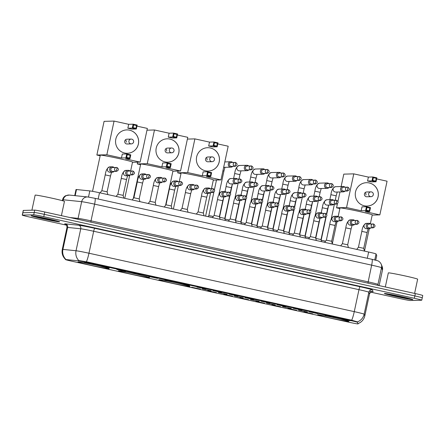 <?xml version="1.0" encoding="UTF-8"?>
<svg xmlns="http://www.w3.org/2000/svg" width="445" height="445" viewBox="0 0 445 445"><rect width="100%" height="100%" fill="white"/><g stroke="black" fill="none" stroke-linecap="round" stroke-linejoin="round"><path stroke-width="0.67" d="M189.72 286.463A15.892 0.584 -167.9 0 0 189.915 286.419A15.892 0.584 -167.9 0 0 175.664 282.77A15.892 0.584 -167.9 0 0 159.032 279.71A15.892 0.584 -167.9 0 0 158.843 279.755A15.892 0.584 -167.9 0 0 173.094 283.404A15.892 0.584 -167.9 0 0 189.72 286.463M149.309 277.569A15.892 0.584 -167.9 0 0 149.498 277.519A15.892 0.584 -167.9 0 0 135.252 273.87A15.892 0.584 -167.9 0 0 118.62 270.81A15.892 0.584 -167.9 0 0 118.426 270.86A15.892 0.584 -167.9 0 0 132.677 274.504A15.892 0.584 -167.9 0 0 149.309 277.569M108.891 268.669A15.892 0.584 -167.9 0 0 109.086 268.619A15.892 0.584 -167.9 0 0 94.835 264.97A15.892 0.584 -167.9 0 0 78.203 261.91A15.892 0.584 -167.9 0 0 78.014 261.96A15.892 0.584 -167.9 0 0 92.26 265.609A15.892 0.584 -167.9 0 0 108.891 268.669M348.602 321.446A15.892 0.584 -167.9 0 0 348.791 321.401A15.892 0.584 -167.9 0 0 334.545 317.752A15.892 0.584 -167.9 0 0 317.914 314.693A15.892 0.584 -167.9 0 0 317.719 314.737A15.892 0.584 -167.9 0 0 331.97 318.386A15.892 0.584 -167.9 0 0 348.602 321.446M325.256 315.338L334 317.235L325.256 315.338M309.219 311.806L317.958 313.703L309.219 311.806M293.183 308.274L301.921 310.171L293.183 308.274M277.14 304.747L285.885 306.638L277.14 304.747M261.104 301.215L269.842 303.106L261.104 301.215M245.067 297.683L253.806 299.58L245.067 297.683M229.03 294.151L237.769 296.047L229.03 294.151M212.988 290.618L221.727 292.515L212.988 290.618M196.951 287.086L205.69 288.983L196.951 287.086M180.915 283.554L189.653 285.451L180.915 283.554M164.873 280.027L173.611 281.919L164.873 280.027M148.836 276.495L157.575 278.386L148.836 276.495M132.799 272.963L141.538 274.86L132.799 272.963M116.757 269.431L125.496 271.328L116.757 269.431M100.72 265.899L109.459 267.795L100.72 265.899M84.684 262.366L93.422 264.263L84.684 262.366M341.298 318.87L350.037 320.767L341.298 318.87M298.584 310.109L307.323 312.006L298.584 310.109M282.542 306.583L291.28 308.474L282.542 306.583M266.505 303.051L275.244 304.942L266.505 303.051M250.468 299.518L259.207 301.415L250.468 299.518M234.426 295.986L243.165 297.883L234.426 295.986M218.389 292.454L227.128 294.351L218.389 292.454M202.353 288.922L211.091 290.819L202.353 288.922M303.98 311.945L312.718 313.842L303.98 311.945M287.943 308.413L296.682 310.31L287.943 308.413M271.906 304.886L280.645 306.777L271.906 304.886M255.864 301.354L264.608 303.245L255.864 301.354M239.827 297.822L248.566 299.719L239.827 297.822M223.791 294.29L232.529 296.186L223.791 294.29M207.748 290.757L216.493 292.654L207.748 290.757M191.712 287.225L200.45 289.122L191.712 287.225M375.752 260.197L376.731 255.641A8.995 0.328 12.1 0 1 376.731 255.647A8.995 0.328 12.1 0 1 376.726 255.658L376.053 253.934A8.995 0.328 12.1 0 0 368.644 252.02L99.508 192.757A8.995 0.328 12.1 0 0 89.812 190.905L76.501 189.537A8.995 0.328 12.1 0 0 76.017 189.537L74.716 195.622M358.08 323.882A8.093 0.295 12.1 0 1 358.08 323.888A8.093 0.295 12.1 0 1 357.986 323.916A8.093 0.295 12.1 0 1 348.919 322.224L72.157 261.287A8.093 0.295 12.1 0 1 65.487 259.557A8.093 0.295 12.1 0 1 65.921 259.552L78.259 260.826A8.093 0.295 12.1 0 1 86.986 262.494L350.782 320.578A8.093 0.295 12.1 0 1 357.452 322.297L358.08 323.882M412.637 299.641A14.54 0.534 -167.9 0 0 412.81 299.596A14.54 0.534 -167.9 0 0 399.771 296.259A14.54 0.534 -167.9 0 0 384.552 293.455A14.54 0.534 -167.9 0 0 384.374 293.5A14.54 0.534 -167.9 0 0 397.418 296.837A14.54 0.534 -167.9 0 0 412.637 299.641M59.441 221.871A14.54 0.534 -167.9 0 0 59.619 221.827A14.54 0.534 -167.9 0 0 46.58 218.489A14.54 0.534 -167.9 0 0 31.361 215.686A14.54 0.534 -167.9 0 0 31.183 215.73A14.54 0.534 -167.9 0 0 44.222 219.068A14.54 0.534 -167.9 0 0 59.441 221.871M66.856 224.642A14.991 0.551 12.1 0 1 64.87 223.835A14.991 0.551 12.1 0 1 65.487 223.874A2.998 2.837 95.9 0 1 67.634 227.434L62.923 249.4A11.993 0.439 12.1 0 0 62.428 249.372A11.993 0.439 12.1 0 0 62.283 249.406C61.577 253.316 62.656 256.648 65.515 259.402L65.676 259.19A10.491 9.94 -84.1 0 1 62.923 249.4L76.039 250.752A11.993 0.439 12.1 0 1 88.967 253.227L354.264 311.639A10.491 1.569 102.4 0 1 351.711 320.211L357.418 321.868A10.491 10.485 158.4 0 0 364.144 314.192L364.811 315.872A11.993 0.439 12.1 0 1 364.811 315.883A11.993 0.439 12.1 0 1 364.805 315.894L369.522 293.911A11.993 0.439 -167.9 0 0 369.522 293.911A11.993 0.439 -167.9 0 0 369.522 293.9L368.855 292.22A11.993 0.439 -167.9 0 0 358.976 289.667L93.678 231.255A11.993 0.439 -167.9 0 0 80.751 228.786L67.634 227.434A11.993 0.439 -167.9 0 0 67.139 227.401A11.993 0.439 -167.9 0 0 66.989 227.44C66.589 223.473 65.365 224.586 65.465 224.202M422.138 297.877A8.995 0.328 -167.9 0 0 422.249 297.85L422.75 295.508A8.995 0.328 -167.9 0 0 415.341 293.583L44.778 211.992A8.995 0.328 -167.9 0 0 34.71 210.118L23.363 210.418L22.862 212.76A8.995 0.328 -167.9 0 0 22.751 212.788A8.995 0.328 -167.9 0 1 22.862 212.76L34.204 212.46L22.862 212.76L22.361 215.107A8.995 0.328 -167.9 0 0 22.25 215.13A8.995 0.328 -167.9 0 0 29.659 217.054L66.566 225.181M44.778 211.992L44.272 214.334A8.995 0.328 -167.9 0 0 34.204 212.46A8.995 0.328 -167.9 0 1 44.272 214.334L414.835 295.931L44.272 214.334L43.771 216.682A8.995 0.328 -167.9 0 0 33.703 214.807L22.361 215.107M422.249 297.85A8.995 0.328 -167.9 0 0 414.835 295.931A8.995 0.328 -167.9 0 1 422.249 297.85L421.743 300.197A8.995 0.328 -167.9 0 0 414.334 298.272L43.771 216.682M65.487 223.874L78.609 225.226A2.998 2.837 95.9 0 1 80.751 228.786L76.039 250.752A10.491 9.94 -84.1 0 0 78.765 260.514L87.331 261.955L351.711 320.211M370.668 292.137L400.222 298.645A8.995 0.328 -167.9 0 0 410.29 300.52L421.637 300.219A8.995 0.328 -167.9 0 0 421.743 300.197M23.363 210.418A8.995 0.328 -167.9 0 0 23.257 210.446L22.25 215.13M384.697 293.489A14.39 0.528 -167.9 0 0 384.524 293.533A14.39 0.528 -167.9 0 0 397.43 296.837A14.39 0.528 -167.9 0 0 412.493 299.607A14.39 0.528 -167.9 0 0 412.665 299.563A14.39 0.528 -167.9 0 0 399.76 296.259A14.39 0.528 -167.9 0 0 384.697 293.489M414.595 293.422L417.649 279.182A14.991 0.551 -167.9 0 0 404.205 275.739A14.991 0.551 -167.9 0 0 388.513 272.852A14.991 0.551 -167.9 0 0 388.335 272.896L385.314 286.975M408.032 298.623A9.773 0.356 -167.9 0 0 408.148 298.584A9.773 0.356 -167.9 0 0 399.209 296.314A9.773 0.356 -167.9 0 0 389.158 294.468A9.773 0.356 -167.9 0 0 389.047 294.484A9.773 0.356 -167.9 0 0 397.63 296.704A9.773 0.356 -167.9 0 0 408.032 298.623M31.506 215.719A14.39 0.528 -167.9 0 0 31.328 215.764A14.39 0.528 -167.9 0 0 44.239 219.068A14.39 0.528 -167.9 0 0 59.296 221.838A14.39 0.528 -167.9 0 0 59.474 221.794A14.39 0.528 -167.9 0 0 46.564 218.489A14.39 0.528 -167.9 0 0 31.506 215.719M61.404 215.653L64.453 201.418A14.991 0.551 -167.9 0 0 51.014 197.975A14.991 0.551 -167.9 0 0 35.322 195.088A14.991 0.551 -167.9 0 0 35.138 195.133L31.912 210.19M54.841 220.859A9.773 0.356 -167.9 0 0 54.952 220.815A9.773 0.356 -167.9 0 0 46.019 218.545A9.773 0.356 -167.9 0 0 35.962 216.704A9.773 0.356 -167.9 0 0 35.856 216.721A9.773 0.356 -167.9 0 0 44.433 218.934A9.773 0.356 -167.9 0 0 54.841 220.859M370.346 223.735L372.248 214.863A16.487 0.606 -167.9 0 0 357.457 211.08A16.487 0.606 -167.9 0 0 340.203 207.904A16.487 0.606 -167.9 0 0 340.002 207.954L338.144 216.598M364.36 205.801A11.692 11.553 -91.5 0 1 366.496 182.689A11.692 11.553 -91.5 0 1 378.311 195.472A11.692 11.553 -91.5 0 1 364.36 205.801M341.137 186.527L343.796 174.134L353.775 173.867L368.393 177.088L372.821 176.965L376.87 177.861L376.031 181.788L371.603 181.905L367.553 181.009L371.976 180.893L372.821 176.965L373.366 177.677L376.259 178.317L376.87 177.861M376.648 178.901L387.067 181.198L379.841 214.885L372.198 215.091M368.393 177.088L367.553 181.009M353.775 173.867L346.549 207.554L361.168 210.774L362.013 206.847L366.441 206.73L370.49 207.626L369.65 211.547L365.595 210.657L361.168 210.774M366.396 210.196L366.986 207.442L366.441 206.73L365.595 210.657L366.396 210.196L369.289 210.835L369.65 211.547L365.223 211.664L379.841 214.885M339.974 191.962L337.961 201.351M337.466 203.654L336.57 207.821L346.549 207.554M336.57 207.821L339.874 208.549M376.259 178.317L375.669 181.071L376.031 181.788L371.976 180.893L372.776 180.431L375.669 181.071M373.366 177.677L372.776 180.431M369.289 210.835L369.878 208.082L366.986 207.442M370.49 207.626L369.878 208.082M364.444 193.87A2.397 2.37 88.5 0 0 366.825 196.773L371.024 196.662A2.397 2.37 -91.5 0 1 368.644 193.759A2.397 2.37 -91.5 0 1 371.458 191.923A2.397 2.397 0 0 0 370.896 191.867L366.697 191.979A2.397 2.37 88.5 0 0 364.444 193.87M366.474 182.689A11.692 11.553 -91.5 0 1 378.05 196.862A11.692 11.553 -91.5 0 1 367.097 206.063M365.94 194.971A2.397 2.37 88.5 0 0 365.145 192.624M211.486 188.658L213.366 179.88A16.487 0.606 -167.9 0 0 198.581 176.098A16.487 0.606 -167.9 0 0 181.321 172.921A16.487 0.606 -167.9 0 0 181.121 172.971L179.274 181.599M205.479 170.819A11.692 11.553 -91.5 0 1 207.62 147.707A11.692 11.553 -91.5 0 1 219.43 160.489A11.692 11.553 -91.5 0 1 205.479 170.819M187.395 139.085L194.893 138.885L209.512 142.105L213.939 141.983L217.994 142.878L217.154 146.806L212.727 146.922L208.672 146.027L213.099 145.91L213.939 141.983L214.484 142.695L217.383 143.335L217.994 142.878M217.772 143.919L228.185 146.216L220.965 179.902L213.322 180.108M209.512 142.105L208.672 146.027M194.893 138.885L187.673 172.571L202.291 175.792L203.131 171.865L207.559 171.748L211.614 172.643L210.769 176.565L206.719 175.675L202.291 175.792M207.515 175.213L208.104 172.46L207.559 171.748L206.719 175.675L207.515 175.213L210.413 175.853L210.769 176.565L206.346 176.682L220.965 179.902M178.072 171.069L177.694 172.838L187.673 172.571M177.694 172.838L180.993 173.567M217.383 143.335L216.793 146.088L217.154 146.806L213.099 145.91L213.895 145.448L216.793 146.088M214.484 142.695L213.895 145.448M210.413 175.853L211.002 173.099L208.104 172.46M211.614 172.643L211.002 173.099M214.395 159.794A2.397 2.37 -91.5 0 1 212.143 161.68A2.397 2.397 0 0 0 212.593 156.94A2.397 2.397 0 0 0 212.015 156.885L207.821 156.996A2.397 2.37 88.5 0 0 205.568 158.887A2.397 2.37 88.5 0 0 207.948 161.791L212.143 161.68A2.397 2.37 -91.5 0 1 209.762 158.776A2.397 2.37 -91.5 0 1 212.582 156.94M207.598 147.707A11.692 11.553 -91.5 0 1 219.174 161.88A11.692 11.553 -91.5 0 1 208.215 171.08M207.064 159.989A2.397 2.37 88.5 0 0 206.269 157.641M165.59 205.312L172.955 170.986A16.487 0.606 -167.9 0 0 158.164 167.198A16.487 0.606 -167.9 0 0 140.909 164.021A16.487 0.606 -167.9 0 0 140.709 164.071L133.328 198.487M165.067 161.919A11.692 11.553 -91.5 0 1 167.203 138.807A11.692 11.553 -91.5 0 1 179.018 151.595A11.692 11.553 -91.5 0 1 165.067 161.919M146.978 130.185L154.482 129.984L169.1 133.205L173.528 133.088L177.577 133.978L176.737 137.905L172.31 138.022L168.26 137.132L172.682 137.01L173.528 133.088L174.073 133.8L176.965 134.435L177.577 133.978M177.355 135.024L187.773 137.316L180.548 171.002L172.905 171.208M169.1 133.205L168.26 137.132M154.482 129.984L147.256 163.677L161.874 166.892L162.72 162.97L167.148 162.848L171.197 163.743L170.357 167.67L166.302 166.775L161.874 166.892M167.103 166.313L167.693 163.56L167.148 162.848L166.302 166.775L167.103 166.313L169.996 166.953L170.357 167.67L165.929 167.787L180.548 171.002M137.655 162.169L137.277 163.938L147.256 163.677M137.277 163.938L140.581 164.667M176.965 134.435L176.376 137.188L176.737 137.905L172.682 137.01L173.483 136.554L176.376 137.188M174.073 133.8L173.483 136.554M169.996 166.953L170.585 164.199L167.693 163.56M171.197 163.743L170.585 164.199M173.978 150.894A2.397 2.37 -91.5 0 1 171.726 152.78A2.397 2.397 0 0 0 172.182 148.04A2.397 2.397 0 0 0 171.603 147.985L167.403 148.096A2.397 2.37 88.5 0 0 165.151 149.987A2.397 2.37 88.5 0 0 167.531 152.891L171.726 152.78A2.397 2.37 -91.5 0 1 169.35 149.876A2.397 2.37 -91.5 0 1 172.165 148.04M167.181 138.807A11.692 11.553 -91.5 0 1 178.757 152.98A11.692 11.553 -91.5 0 1 167.804 162.186M166.647 151.089A2.397 2.37 88.5 0 0 165.852 148.741M130.624 171.019L132.538 162.086A16.487 0.606 -167.9 0 0 117.753 158.298A16.487 0.606 -167.9 0 0 100.492 155.121A16.487 0.606 -167.9 0 0 100.292 155.172L92.538 191.339M124.65 153.019A11.692 11.553 -91.5 0 1 126.792 129.907A11.692 11.553 -91.5 0 1 138.601 142.695A11.692 11.553 -91.5 0 1 124.65 153.019M114.065 121.085L106.845 154.777L96.865 155.038L104.086 121.352L114.065 121.085L128.683 124.305L133.111 124.188L137.166 125.078L136.32 129.006L131.898 129.122L127.843 128.232L132.271 128.115L133.111 124.188L133.656 124.9L136.554 125.535L137.166 125.078M136.943 126.124L147.356 128.416L140.136 162.108L132.488 162.308M128.683 124.305L127.843 128.232M106.845 154.777L121.463 157.992L122.303 154.07L126.73 153.953L130.786 154.843L129.94 158.77L125.891 157.875L121.463 157.992M126.686 157.419L127.276 154.66L126.73 153.953L125.891 157.875L126.686 157.419L129.578 158.053L129.94 158.77L125.518 158.887L140.136 162.108M96.865 155.038L100.164 155.767M136.554 125.535L135.964 128.288L136.32 129.006L132.271 128.115L133.066 127.654L135.964 128.288M133.656 124.9L133.066 127.654M129.578 158.053L130.174 155.299L127.276 154.66M130.786 154.843L130.174 155.299M133.567 141.994A2.397 2.37 -91.5 0 1 131.314 143.885A2.397 2.397 0 0 0 131.764 139.146A2.397 2.397 0 0 0 131.186 139.09L126.992 139.202A2.397 2.37 88.5 0 0 124.739 141.087A2.397 2.37 88.5 0 0 127.12 143.996L131.314 143.885A2.397 2.37 -91.5 0 1 128.933 140.976A2.397 2.37 -91.5 0 1 131.753 139.14M126.769 129.907A11.692 11.553 -91.5 0 1 138.345 144.085A11.692 11.553 -91.5 0 1 127.387 153.286M126.235 142.189A2.397 2.37 88.5 0 0 125.44 139.841M344.981 187.178A2.698 2.664 88.5 0 0 340.586 188.602A2.698 2.664 88.5 0 0 345.086 191.072M346.994 190.966A1.947 0.289 102.4 0 0 347.701 189.053A1.947 0.289 -77.6 0 0 347.823 187.161L343.601 187.217A1.947 1.925 88.5 0 0 343.24 191.066A1.947 1.925 88.5 0 0 343.701 191.111L347.456 191.011C349.798 189.92 349.92 188.636 347.823 187.161A1.947 0.289 -77.6 0 0 347.812 187.156A1.947 1.925 88.5 0 0 345.487 188.88A1.947 1.925 88.5 0 0 347.456 191.011M321.19 240.267L325.562 241.145M328.944 183.646A2.698 2.664 88.5 0 0 324.544 185.07A2.698 2.664 88.5 0 0 329.044 187.54M330.958 187.434A1.947 0.289 102.4 0 0 331.664 185.526A1.947 0.289 -77.6 0 0 331.786 183.629L327.559 183.685A1.947 1.925 88.5 0 0 327.203 187.534A1.947 1.925 88.5 0 0 327.665 187.579L331.419 187.479C333.761 186.388 333.884 185.109 331.786 183.629A1.947 0.289 -77.6 0 0 331.775 183.629A1.947 1.925 88.5 0 0 329.45 185.348A1.947 1.925 88.5 0 0 331.419 187.479M305.153 236.734L309.525 237.613M312.902 180.114A2.698 2.664 88.5 0 0 308.507 181.538A2.698 2.664 88.5 0 0 313.007 184.013M314.921 183.902A1.947 0.289 102.4 0 0 315.627 181.994A1.947 0.289 -77.6 0 0 315.744 180.097L311.522 180.153A1.947 1.925 88.5 0 0 311.166 184.002A1.947 1.925 88.5 0 0 311.622 184.046L315.377 183.946C317.719 182.862 317.841 181.577 315.744 180.097A1.947 0.289 -77.6 0 0 315.733 180.097A1.947 1.925 88.5 0 0 313.408 181.816A1.947 1.925 88.5 0 0 315.377 183.946M289.117 233.202L293.483 234.087M296.865 176.582A2.698 2.664 88.5 0 0 292.471 178.006A2.698 2.664 88.5 0 0 296.971 180.481M298.879 180.375A1.947 0.289 102.4 0 0 299.591 178.462A1.947 0.289 -77.6 0 0 299.707 176.565L295.486 176.62A1.947 1.925 88.5 0 0 295.124 180.47A1.947 1.925 88.5 0 0 295.586 180.514L299.34 180.414C301.682 179.329 301.805 178.044 299.707 176.565A1.947 0.289 -77.6 0 0 299.696 176.565A1.947 1.925 88.5 0 0 297.371 178.284A1.947 1.925 88.5 0 0 299.34 180.414M273.074 229.67L277.446 230.555M280.828 173.049A2.698 2.664 88.5 0 0 276.428 174.473A2.698 2.664 88.5 0 0 280.929 176.949M282.842 176.843A1.947 0.289 102.4 0 0 283.548 174.93A1.947 0.289 -77.6 0 0 283.671 173.033L279.443 173.088A1.947 1.925 88.5 0 0 279.087 176.943A1.947 1.925 88.5 0 0 279.549 176.982L283.304 176.888C285.646 175.797 285.768 174.512 283.671 173.033A1.947 0.289 -77.6 0 0 283.66 173.033A1.947 1.925 88.5 0 0 281.335 174.752A1.947 1.925 88.5 0 0 283.304 176.888M257.038 226.138L261.41 227.022M264.786 169.523A2.698 2.664 88.5 0 0 260.392 170.941A2.698 2.664 88.5 0 0 264.892 173.417M266.805 173.311A1.947 0.289 102.4 0 0 267.512 171.397A1.947 0.289 -77.6 0 0 267.629 169.501L263.407 169.556A1.947 1.925 88.5 0 0 263.051 173.411A1.947 1.925 88.5 0 0 263.512 173.455L267.261 173.355C269.603 172.265 269.726 170.98 267.629 169.501A1.947 0.289 -77.6 0 0 267.617 169.501A1.947 1.925 88.5 0 0 265.292 171.225A1.947 1.925 88.5 0 0 267.261 173.355M241.001 222.606L245.367 223.49M248.749 165.991A2.698 2.664 88.5 0 0 244.355 167.415A2.698 2.664 88.5 0 0 248.855 169.884M250.763 169.779A1.947 0.289 102.4 0 0 251.475 167.865A1.947 0.289 -77.6 0 0 251.592 165.968L247.37 166.024A1.947 1.925 88.5 0 0 247.014 169.879A1.947 1.925 88.5 0 0 247.47 169.923L251.225 169.823C253.567 168.733 253.689 167.448 251.592 165.968A1.947 0.289 -77.6 0 0 251.581 165.968A1.947 1.925 88.5 0 0 249.256 167.693A1.947 1.925 88.5 0 0 251.225 169.823M224.959 219.079L229.331 219.958M208.883 215.569L213.294 216.426M232.713 162.458A2.698 2.664 88.5 0 0 228.313 163.882A2.698 2.664 88.5 0 0 232.813 166.352M234.726 166.246A1.947 0.289 102.4 0 0 235.433 164.333A1.947 0.289 -77.6 0 0 235.555 162.442L231.328 162.492A1.947 1.925 88.5 0 0 230.972 166.347A1.947 1.925 88.5 0 0 231.433 166.391L235.188 166.291C237.53 165.201 237.652 163.916 235.555 162.442A1.947 0.289 -77.6 0 0 235.544 162.436A1.947 1.925 88.5 0 0 233.219 164.161A1.947 1.925 88.5 0 0 235.188 166.291M333.772 200.294A2.698 2.664 88.5 0 0 329.372 201.719A2.698 2.664 88.5 0 0 333.872 204.188M335.786 204.083A1.947 0.289 102.4 0 0 336.492 202.169A1.947 0.289 -77.6 0 0 336.615 200.278L332.387 200.328A1.947 1.925 88.5 0 0 332.031 204.183A1.947 1.925 88.5 0 0 332.493 204.227L336.248 204.127C338.589 203.037 338.712 201.752 336.615 200.278A1.947 0.289 -77.6 0 0 336.604 200.272A1.947 1.925 88.5 0 0 334.278 201.997A1.947 1.925 88.5 0 0 336.248 204.127M315.794 238.431L321.012 239.566L321.551 241.652M317.736 196.762A2.698 2.664 88.5 0 0 313.336 198.186A2.698 2.664 88.5 0 0 317.836 200.656M319.749 200.55A1.947 0.289 102.4 0 0 320.456 198.637A1.947 0.289 -77.6 0 0 320.572 196.746L316.351 196.801A1.947 1.925 88.5 0 0 315.995 200.651A1.947 1.925 88.5 0 0 316.456 200.695L320.205 200.595C322.547 199.505 322.67 198.225 320.572 196.746A1.947 0.289 -77.6 0 0 320.561 196.746A1.947 1.925 88.5 0 0 318.236 198.464A1.947 1.925 88.5 0 0 320.205 200.595M299.752 234.899L304.975 236.034L305.509 238.119M301.693 193.23A2.698 2.664 88.5 0 0 297.299 194.654A2.698 2.664 88.5 0 0 301.799 197.129M303.707 197.018A1.947 0.289 102.4 0 0 304.419 195.11A1.947 0.289 -77.6 0 0 304.536 193.213L300.314 193.269A1.947 1.925 88.5 0 0 299.958 197.118A1.947 1.925 88.5 0 0 300.414 197.163L304.169 197.063C306.51 195.972 306.633 194.693 304.536 193.213A1.947 0.289 -77.6 0 0 304.525 193.213A1.947 1.925 88.5 0 0 302.2 194.932A1.947 1.925 88.5 0 0 304.169 197.063M283.715 231.367L288.933 232.501L289.473 234.587M285.657 189.698A2.698 2.664 88.5 0 0 281.257 191.122A2.698 2.664 88.5 0 0 285.757 193.597M287.67 193.486A1.947 0.289 102.4 0 0 288.377 191.578A1.947 0.289 -77.6 0 0 288.499 189.681L284.272 189.737A1.947 1.925 88.5 0 0 283.916 193.586A1.947 1.925 88.5 0 0 284.377 193.631L288.132 193.531C290.474 192.446 290.596 191.161 288.499 189.681A1.947 0.289 -77.6 0 0 288.488 189.681A1.947 1.925 88.5 0 0 286.163 191.4A1.947 1.925 88.5 0 0 288.132 193.531M267.679 227.834L272.896 228.975L273.436 231.055M269.62 186.166A2.698 2.664 88.5 0 0 265.22 187.59A2.698 2.664 88.5 0 0 269.72 190.065M271.634 189.959A1.947 0.289 102.4 0 0 272.34 188.046A1.947 0.289 -77.6 0 0 272.457 186.149L268.235 186.205A1.947 1.925 88.5 0 0 267.879 190.06A1.947 1.925 88.5 0 0 268.341 190.098L272.09 189.998C274.432 188.914 274.554 187.629 272.457 186.149A1.947 0.289 -77.6 0 0 272.451 186.149A1.947 1.925 88.5 0 0 270.126 187.868A1.947 1.925 88.5 0 0 272.09 189.998M251.636 224.302L256.86 225.443L257.394 227.523M253.578 182.639A2.698 2.664 88.5 0 0 249.183 184.058A2.698 2.664 88.5 0 0 253.683 186.533M255.591 186.427A1.947 0.289 102.4 0 0 256.303 184.514A1.947 0.289 -77.6 0 0 256.42 182.617L252.198 182.672A1.947 1.925 88.5 0 0 251.842 186.527A1.947 1.925 88.5 0 0 252.298 186.572L256.053 186.472C258.395 185.381 258.517 184.096 256.42 182.617A1.947 0.289 -77.6 0 0 256.409 182.617A1.947 1.925 88.5 0 0 254.084 184.341A1.947 1.925 88.5 0 0 256.053 186.472M235.6 220.77L240.817 221.91L241.357 223.991M237.541 179.107A2.698 2.664 88.5 0 0 233.141 180.531A2.698 2.664 88.5 0 0 237.647 183.001M239.555 182.895A1.947 0.289 102.4 0 0 240.261 180.982A1.947 0.289 -77.6 0 0 240.383 179.085L236.156 179.14A1.947 1.925 88.5 0 0 235.8 182.995A1.947 1.925 88.5 0 0 236.262 183.04L240.016 182.94C242.358 181.849 242.481 180.564 240.383 179.085A1.947 0.289 -77.6 0 0 240.372 179.085A1.947 1.925 88.5 0 0 238.047 180.809A1.947 1.925 88.5 0 0 240.016 182.94M219.563 217.243L224.781 218.378L225.32 220.459M358.464 247.209L363.726 248.327L364.444 251.091M370.691 224.002A2.698 2.664 88.5 0 0 366.296 225.426A2.698 2.664 88.5 0 0 370.796 227.901M372.693 227.796A1.947 0.289 102.4 0 0 373.399 225.882A1.947 0.289 -77.6 0 0 373.516 223.985L369.311 224.041A1.947 1.925 88.5 0 0 368.95 227.89A1.947 1.925 88.5 0 0 369.411 227.935L373.149 227.834C375.491 226.75 375.613 225.465 373.516 223.985A1.947 0.289 -77.6 0 0 373.511 223.985A1.947 1.925 88.5 0 0 371.18 225.704A1.947 1.925 88.5 0 0 373.149 227.834M342.428 243.682L347.69 244.794L348.402 247.565M354.654 220.47A2.698 2.664 88.5 0 0 350.254 221.894A2.698 2.664 88.5 0 0 354.754 224.369M356.651 224.263A1.947 0.289 102.4 0 0 357.363 222.35A1.947 0.289 -77.6 0 0 357.48 220.453L353.269 220.509A1.947 1.925 88.5 0 0 352.913 224.363A1.947 1.925 88.5 0 0 353.375 224.402L357.113 224.308C359.454 223.218 359.577 221.933 357.48 220.453A1.947 0.289 -77.6 0 0 357.469 220.453A1.947 1.925 88.5 0 0 355.143 222.172A1.947 1.925 88.5 0 0 357.113 224.308M326.385 240.15L331.647 241.262L332.365 244.032M338.612 216.943A2.698 2.664 88.5 0 0 334.217 218.362A2.698 2.664 88.5 0 0 338.717 220.837M340.614 220.731A1.947 0.289 102.4 0 0 341.321 218.818A1.947 0.289 -77.6 0 0 341.443 216.921L337.232 216.976A1.947 1.925 88.5 0 0 336.876 220.831A1.947 1.925 88.5 0 0 337.338 220.876L341.076 220.776C343.418 219.685 343.54 218.4 341.443 216.921A1.947 0.289 -77.6 0 0 341.432 216.921A1.947 1.925 88.5 0 0 339.107 218.645A1.947 1.925 88.5 0 0 341.076 220.776M310.349 236.618L315.611 237.73L316.328 240.5M322.575 213.411A2.698 2.664 88.5 0 0 318.181 214.835A2.698 2.664 88.5 0 0 322.681 217.305M324.577 217.199A1.947 0.289 102.4 0 0 325.284 215.285A1.947 0.289 -77.6 0 0 325.406 213.394L321.195 213.444A1.947 1.925 88.5 0 0 320.839 217.299A1.947 1.925 88.5 0 0 321.296 217.344L325.039 217.243C327.375 216.153 327.498 214.868 325.406 213.394A1.947 0.289 -77.6 0 0 325.395 213.389A1.947 1.925 88.5 0 0 323.07 215.113A1.947 1.925 88.5 0 0 325.034 217.243M294.312 233.085L299.574 234.198L300.286 236.968M306.538 209.879A2.698 2.664 88.5 0 0 302.138 211.303A2.698 2.664 88.5 0 0 306.638 213.772M308.541 213.667A1.947 0.289 102.4 0 0 309.247 211.753A1.947 0.289 -77.6 0 0 309.364 209.862L305.153 209.912A1.947 1.925 88.5 0 0 304.797 213.767A1.947 1.925 88.5 0 0 305.259 213.811L308.997 213.711C311.339 212.621 311.461 211.336 309.364 209.862A1.947 0.289 -77.6 0 0 309.353 209.856A1.947 1.925 88.5 0 0 307.028 211.581A1.947 1.925 88.5 0 0 308.997 213.711M278.275 229.553L283.537 230.671L284.249 233.436M290.496 206.346A2.698 2.664 88.5 0 0 286.102 207.77A2.698 2.664 88.5 0 0 290.602 210.24M292.499 210.135A1.947 0.289 102.4 0 0 293.205 208.221A1.947 0.289 -77.6 0 0 293.327 206.33L289.117 206.385A1.947 1.925 88.5 0 0 288.761 210.235A1.947 1.925 88.5 0 0 289.222 210.279L292.96 210.179C295.302 209.089 295.424 207.809 293.327 206.33A1.947 0.289 -77.6 0 0 293.316 206.33A1.947 1.925 88.5 0 0 290.991 208.049A1.947 1.925 88.5 0 0 292.96 210.179M262.233 226.021L267.495 227.139L268.213 229.904M274.459 202.814A2.698 2.664 88.5 0 0 270.065 204.238A2.698 2.664 88.5 0 0 274.565 206.714M276.462 206.602A1.947 0.289 102.4 0 0 277.168 204.694A1.947 0.289 -77.6 0 0 277.291 202.798L273.08 202.853A1.947 1.925 88.5 0 0 272.724 206.703A1.947 1.925 88.5 0 0 273.18 206.747L276.923 206.647C279.265 205.562 279.388 204.277 277.291 202.798A1.947 0.289 -77.6 0 0 277.28 202.798A1.947 1.925 88.5 0 0 274.954 204.516A1.947 1.925 88.5 0 0 276.923 206.647M246.196 222.489L251.458 223.607L252.17 226.371M258.423 199.282A2.698 2.664 88.5 0 0 254.023 200.706A2.698 2.664 88.5 0 0 258.523 203.181M260.425 203.076A1.947 0.289 102.4 0 0 261.132 201.162A1.947 0.289 -77.6 0 0 261.248 199.265L257.038 199.321A1.947 1.925 88.5 0 0 256.682 203.17A1.947 1.925 88.5 0 0 257.143 203.215L260.881 203.115C263.223 202.03 263.345 200.745 261.248 199.265A1.947 0.289 -77.6 0 0 261.237 199.265A1.947 1.925 88.5 0 0 258.912 200.984A1.947 1.925 88.5 0 0 260.881 203.115M230.16 218.962L235.422 220.075L236.134 222.845M242.386 195.75A2.698 2.664 88.5 0 0 237.986 197.174A2.698 2.664 88.5 0 0 242.486 199.649M244.383 199.544A1.947 0.289 102.4 0 0 245.095 197.63A1.947 0.289 -77.6 0 0 245.212 195.733L241.001 195.789A1.947 1.925 88.5 0 0 240.645 199.638A1.947 1.925 88.5 0 0 241.107 199.683L244.845 199.588C247.186 198.498 247.309 197.213 245.212 195.733A1.947 0.289 -77.6 0 0 245.201 195.733A1.947 1.925 88.5 0 0 242.875 197.452A1.947 1.925 88.5 0 0 244.845 199.588M214.117 215.43L219.379 216.543L220.097 219.313M226.344 192.223A2.698 2.664 88.5 0 0 221.949 193.642A2.698 2.664 88.5 0 0 226.449 196.117M228.346 196.011A1.947 0.289 102.4 0 0 229.053 194.098A1.947 0.289 -77.6 0 0 229.175 192.201L224.964 192.257A1.947 1.925 88.5 0 0 224.608 196.112A1.947 1.925 88.5 0 0 225.064 196.156L228.808 196.056C231.15 194.966 231.272 193.681 229.175 192.201A1.947 0.289 -77.6 0 0 229.164 192.201A1.947 1.925 88.5 0 0 226.839 193.925A1.947 1.925 88.5 0 0 228.808 196.056M198.081 211.898L203.343 213.01L204.055 215.781M210.307 188.691A2.698 2.664 88.5 0 0 205.907 190.115A2.698 2.664 88.5 0 0 210.407 192.585M212.31 192.479A1.947 0.289 102.4 0 0 213.016 190.566A1.947 0.289 -77.6 0 0 213.133 188.669L208.922 188.725A1.947 1.925 88.5 0 0 208.566 192.579A1.947 1.925 88.5 0 0 209.028 192.624L212.766 192.524C215.107 191.433 215.23 190.148 213.133 188.669A1.947 0.289 -77.6 0 0 213.122 188.669A1.947 1.925 88.5 0 0 210.797 190.393A1.947 1.925 88.5 0 0 212.766 192.524M182.044 208.366L187.306 209.478L188.018 212.248M194.27 185.159A2.698 2.664 88.5 0 0 189.87 186.583A2.698 2.664 88.5 0 0 194.37 189.053M196.267 188.947A1.947 0.289 102.4 0 0 196.979 187.034A1.947 0.289 -77.6 0 0 197.096 185.142L192.885 185.192A1.947 1.925 88.5 0 0 192.529 189.047A1.947 1.925 88.5 0 0 192.991 189.092L196.729 188.992C199.071 187.901 199.193 186.616 197.096 185.142A1.947 0.289 -77.6 0 0 197.085 185.137A1.947 1.925 88.5 0 0 194.76 186.861A1.947 1.925 88.5 0 0 196.729 188.992M166.002 204.834L171.264 205.952L171.981 208.716M178.228 181.627A2.698 2.664 88.5 0 0 173.834 183.051A2.698 2.664 88.5 0 0 178.334 185.52M180.231 185.415A1.947 0.289 102.4 0 0 180.937 183.501A1.947 0.289 -77.6 0 0 181.059 181.61L176.849 181.666A1.947 1.925 88.5 0 0 176.493 185.515A1.947 1.925 88.5 0 0 176.949 185.559L180.692 185.459C183.034 184.369 183.156 183.09 181.059 181.61A1.947 0.289 -77.6 0 0 181.048 181.61A1.947 1.925 88.5 0 0 178.723 183.329A1.947 1.925 88.5 0 0 180.692 185.459M149.965 201.301L155.227 202.419L155.945 205.184M162.191 178.095A2.698 2.664 88.5 0 0 157.791 179.519A2.698 2.664 88.5 0 0 162.297 181.988M164.194 181.883A1.947 0.289 102.4 0 0 164.9 179.975A1.947 0.289 -77.6 0 0 165.017 178.078L160.806 178.134A1.947 1.925 88.5 0 0 160.45 181.983A1.947 1.925 88.5 0 0 160.912 182.027L164.65 181.927C166.992 180.837 167.114 179.558 165.017 178.078A1.947 0.289 -77.6 0 0 165.006 178.078A1.947 1.925 88.5 0 0 162.681 179.797A1.947 1.925 88.5 0 0 164.65 181.927M133.928 197.769L139.19 198.887L139.902 201.652M146.155 174.562A2.698 2.664 88.5 0 0 141.755 175.986A2.698 2.664 88.5 0 0 146.255 178.462M148.152 178.35A1.947 0.289 102.4 0 0 148.864 176.442A1.947 0.289 -77.6 0 0 148.98 174.546L144.77 174.601A1.947 1.925 88.5 0 0 144.414 178.451A1.947 1.925 88.5 0 0 144.875 178.495L148.613 178.395C150.955 177.31 151.078 176.025 148.98 174.546A1.947 0.289 -77.6 0 0 148.969 174.546A1.947 1.925 88.5 0 0 146.644 176.264A1.947 1.925 88.5 0 0 148.613 178.395M117.886 194.243L123.148 195.355L123.866 198.125M130.112 171.03A2.698 2.664 88.5 0 0 125.718 172.454A2.698 2.664 88.5 0 0 130.218 174.93M132.115 174.824A1.947 0.289 102.4 0 0 132.821 172.91A1.947 0.289 -77.6 0 0 132.944 171.013L128.733 171.069A1.947 1.925 88.5 0 0 128.377 174.918A1.947 1.925 88.5 0 0 128.833 174.963L132.577 174.868C134.918 173.778 135.041 172.493 132.944 171.013A1.947 0.289 -77.6 0 0 132.933 171.013A1.947 1.925 88.5 0 0 130.608 172.732A1.947 1.925 88.5 0 0 132.577 174.868M101.849 190.71L107.112 191.823L107.829 194.593M114.076 167.498A2.698 2.664 88.5 0 0 109.681 168.922A2.698 2.664 88.5 0 0 114.181 171.397M116.078 171.292A1.947 0.289 102.4 0 0 116.785 169.378A1.947 0.289 -77.6 0 0 116.901 167.481L112.696 167.537A1.947 1.925 88.5 0 0 112.335 171.392A1.947 1.925 88.5 0 0 112.796 171.431L116.534 171.336C118.876 170.246 118.999 168.961 116.901 167.481A1.947 0.289 -77.6 0 0 116.896 167.481A1.947 1.925 88.5 0 0 114.565 169.206A1.947 1.925 88.5 0 0 116.534 171.336M350.782 320.578L350.91 319.994M357.452 322.297L357.558 321.818M86.986 262.494L87.109 261.91M78.259 260.826L78.409 260.13M374.762 259.952L376.053 253.934M367.303 258.284L368.644 252.02M98.167 199.021L99.508 192.757M88.494 197.057L89.812 190.905M75.183 195.667L76.501 189.537M358.158 323.526A10.491 10.485 158.4 0 0 364.811 315.872L369.522 293.9A2.998 2.993 -21.6 0 1 373.082 291.597A14.991 0.551 12.1 0 1 369.3 291.175M86.413 261.793A10.491 1.569 -77.6 0 0 88.967 253.227L93.678 231.255A2.998 0.451 102.4 0 1 94.768 228.313L360.066 286.725A14.991 0.551 12.1 0 1 372.415 289.918L373.082 291.597M360.066 286.725A2.998 0.451 102.4 0 0 358.976 289.667L354.264 311.639A11.993 0.439 12.1 0 1 364.144 314.192L368.855 292.22A2.998 2.993 -21.6 0 1 372.415 289.918M78.609 225.226A14.991 0.551 12.1 0 1 94.768 228.313M414.334 298.272L415.341 293.583M33.703 214.807L34.71 210.118M382.461 270.093A11.993 0.439 -167.9 0 0 382.466 270.082A11.993 0.439 -167.9 0 0 382.466 270.07L381.526 267.701A11.993 0.439 -167.9 0 0 371.647 265.148L94.596 204.149A11.993 0.439 -167.9 0 0 81.669 201.674L63.207 199.772A11.993 0.439 -167.9 0 0 62.712 199.744A11.993 0.439 -167.9 0 0 62.567 199.777L62.372 200.678M62.979 200.851L63.207 199.772A5.996 5.679 -84.1 0 1 69.364 195.071L87.821 196.974L94.963 198.314A5.996 0.896 102.4 0 1 94.596 204.149L91.014 220.842L368.065 281.846A11.993 0.439 12.1 0 1 377.95 284.399L378.361 285.445M371.981 259.313A5.996 0.896 102.4 0 1 372.014 259.318L377.366 260.664C377.243 260.653 379.652 261.02 381.243 264.241A5.996 5.991 158.4 0 1 381.526 267.701L377.95 284.399A1.496 1.496 -21.6 0 0 378.022 285.262L378.072 285.378M94.93 198.314A5.996 0.896 102.4 0 1 94.963 198.314L372.014 259.318A5.996 0.896 102.4 0 1 371.647 265.148L367.915 283.142M382.466 270.07L379.134 285.612L382.466 270.082L382.177 266.611A5.996 5.991 158.4 0 1 382.466 270.07M87.821 196.974A5.996 5.679 -84.1 0 0 81.669 201.674L78.086 218.373A11.993 0.439 12.1 0 1 91.014 220.842L90.863 222.138M69.948 217.533L78.086 218.373A1.496 1.418 95.9 0 1 77.591 219.218M373.272 194.777A2.397 2.37 -91.5 0 1 371.024 196.662A2.397 2.397 0 0 0 371.475 191.923M330.935 194.71L336.181 195.822L335.235 200.256M329.845 199.649L330.908 194.693C331.542 190.015 333.127 187.339 335.652 186.678A2.698 2.664 88.5 0 0 335.324 192.04A2.698 2.664 88.5 0 0 335.797 192.068L343.262 191.873M314.893 191.178L320.144 192.29L319.193 196.723M313.808 196.117L314.871 191.161C315.505 186.483 317.085 183.807 319.616 183.145A2.698 2.664 88.5 0 0 319.282 188.508A2.698 2.664 88.5 0 0 319.755 188.541L327.22 188.341M298.856 187.651L304.107 188.758L303.156 193.191M297.766 192.585L298.829 187.629C299.468 182.951 301.048 180.281 303.573 179.613A2.698 2.664 88.5 0 0 303.245 184.975A2.698 2.664 88.5 0 0 303.718 185.009L311.183 184.809M282.82 184.119L288.071 185.226L287.12 189.659M281.73 189.053L282.792 184.096C283.426 179.418 285.011 176.748 287.537 176.081A2.698 2.664 88.5 0 0 287.209 181.443A2.698 2.664 88.5 0 0 287.681 181.477L295.146 181.276M266.778 180.587L272.029 181.694L271.077 186.127M265.693 185.52L266.755 180.564C267.389 175.886 268.969 173.216 271.5 172.549A2.698 2.664 88.5 0 0 271.172 177.917A2.698 2.664 88.5 0 0 271.639 177.944L279.11 177.744M250.741 177.054L255.992 178.167L255.041 182.6M249.651 181.988L250.713 177.032C251.353 172.354 252.932 169.684 255.458 169.017A2.698 2.664 88.5 0 0 255.13 174.384A2.698 2.664 88.5 0 0 255.602 174.412L263.067 174.218M234.704 173.522L239.955 174.635L239.004 179.068M233.614 178.462L234.676 173.5C235.31 168.822 236.896 166.152 239.421 165.484A2.698 2.664 88.5 0 0 239.093 170.852A2.698 2.664 88.5 0 0 239.566 170.88L247.031 170.685M222.912 170.808L223.913 171.103L218.795 194.988M322.341 207.759L327.592 208.866L328.649 205.078M331.909 199.594L327.064 199.722A2.698 2.664 88.5 0 0 326.73 205.084A2.698 2.664 88.5 0 0 327.203 205.117L332.053 204.989M306.305 204.227L311.556 205.334L312.607 201.546M315.872 196.061L311.022 196.189A2.698 2.664 88.5 0 0 310.693 201.557A2.698 2.664 88.5 0 0 311.166 201.585L316.011 201.457M290.268 200.695L295.519 201.808L296.57 198.014M299.83 192.529L294.985 192.657A2.698 2.664 88.5 0 0 294.657 198.025A2.698 2.664 88.5 0 0 295.13 198.053L299.974 197.925M274.226 197.163L279.477 198.275L280.534 194.482M283.793 188.997L278.948 189.125A2.698 2.664 88.5 0 0 278.62 194.493A2.698 2.664 88.5 0 0 279.087 194.521L283.938 194.393M258.189 193.631L263.44 194.743L264.491 190.955M267.757 185.465L262.906 185.598A2.698 2.664 88.5 0 0 262.578 190.961A2.698 2.664 88.5 0 0 263.051 190.988L267.896 190.861M242.152 190.098L247.403 191.211L248.455 187.423M251.714 181.938L246.869 182.066A2.698 2.664 88.5 0 0 246.541 187.428A2.698 2.664 88.5 0 0 247.014 187.462L251.859 187.328M226.11 186.572L231.361 187.679L232.418 183.891M235.678 178.406L230.833 178.534A2.698 2.664 88.5 0 0 230.504 183.896A2.698 2.664 88.5 0 0 230.972 183.93L235.822 183.802M361.868 231.4L367.119 232.507L368.171 228.719M368.827 223.301L366.585 223.362A2.698 2.664 88.5 0 0 366.257 228.724A2.698 2.664 88.5 0 0 366.73 228.758L368.972 228.697M345.832 227.868L351.077 228.975L352.134 225.187M352.79 219.774L350.549 219.83A2.698 2.664 88.5 0 0 350.221 225.198A2.698 2.664 88.5 0 0 350.693 225.226L352.93 225.164M329.79 224.336L335.041 225.448L336.097 221.655M336.748 216.242L334.512 216.298A2.698 2.664 88.5 0 0 334.178 221.666A2.698 2.664 88.5 0 0 334.651 221.693L336.893 221.632M313.753 220.803L319.004 221.916L320.055 218.122M320.712 212.71L318.47 212.766A2.698 2.664 88.5 0 0 318.142 218.133A2.698 2.664 88.5 0 0 318.614 218.161L320.856 218.106M297.716 217.271L302.967 218.384L304.018 214.596M304.675 209.178L302.433 209.239A2.698 2.664 88.5 0 0 302.105 214.601A2.698 2.664 88.5 0 0 302.578 214.629L304.819 214.573M281.674 213.739L286.925 214.852L287.982 211.064M288.638 205.646L286.396 205.707A2.698 2.664 88.5 0 0 286.063 211.069A2.698 2.664 88.5 0 0 286.536 211.102L288.777 211.041M265.637 210.212L270.888 211.319L271.94 207.531M272.596 202.113L270.354 202.175A2.698 2.664 88.5 0 0 270.026 207.537A2.698 2.664 88.5 0 0 270.499 207.57L272.74 207.509M249.601 206.68L254.852 207.787L255.903 203.999M256.559 198.581L254.317 198.642A2.698 2.664 88.5 0 0 253.989 204.005A2.698 2.664 88.5 0 0 254.462 204.038L256.704 203.977M233.558 203.148L238.809 204.255L239.866 200.467M240.523 195.049L238.281 195.11A2.698 2.664 88.5 0 0 237.953 200.478A2.698 2.664 88.5 0 0 238.42 200.506L240.662 200.445M217.522 199.616L222.773 200.728L223.829 196.935M224.48 191.522L222.239 191.578A2.698 2.664 88.5 0 0 221.91 196.946A2.698 2.664 88.5 0 0 222.383 196.974L224.625 196.912M201.485 196.084L206.736 197.196L207.787 193.403M208.444 187.99L206.202 188.046A2.698 2.664 88.5 0 0 205.874 193.414A2.698 2.664 88.5 0 0 206.346 193.441L208.588 193.386M185.443 192.552L190.694 193.664L191.751 189.876M192.407 184.458L190.165 184.519A2.698 2.664 88.5 0 0 189.837 189.882A2.698 2.664 88.5 0 0 190.304 189.909L192.546 189.854M169.406 189.019L174.657 190.132L175.714 186.344M176.365 180.926L174.123 180.987A2.698 2.664 88.5 0 0 173.795 186.349A2.698 2.664 88.5 0 0 174.268 186.383L176.509 186.321M153.369 185.493L158.62 186.6L159.672 182.812M160.328 177.394L158.086 177.455A2.698 2.664 88.5 0 0 157.758 182.817A2.698 2.664 88.5 0 0 158.231 182.851L160.473 182.789M137.333 181.96L142.578 183.067L143.635 179.279M144.291 173.862L142.05 173.923A2.698 2.664 88.5 0 0 141.721 179.285A2.698 2.664 88.5 0 0 142.194 179.318L144.43 179.257M121.29 178.428L126.541 179.535L127.598 175.747M128.249 170.329L126.007 170.391A2.698 2.664 88.5 0 0 125.679 175.758A2.698 2.664 88.5 0 0 126.152 175.786L128.394 175.725M105.254 174.896L110.505 176.009L111.556 172.215M112.212 166.803L109.971 166.858A2.698 2.664 88.5 0 0 109.642 172.226A2.698 2.664 88.5 0 0 110.115 172.254L112.357 172.193M375.758 260.203L376.731 255.647M65.487 259.557L65.554 259.235M357.958 323.61C361.59 322.236 363.877 319.66 364.811 315.883M62.283 249.406L66.989 227.44M371.987 291.57L372.237 291.592C372.192 291.981 371.536 290.446 369.522 293.911M62.567 199.777C63.001 197.936 64.052 196.568 65.727 195.678L69.364 195.071M381.243 264.241L382.177 266.611M337.071 221.627L332.309 243.821M369.289 228.669L364.477 251.102M178.428 185.52L173.389 209.028M210.646 192.579L205.601 216.12M129.695 175.341L124.767 198.32M321.162 240.15L326.157 216.854M326.691 214.357L328.683 205.078M335.652 186.678L343.117 186.477M331.063 219.708L334.395 204.177M337.238 192.034L336.181 195.822M305.125 236.618L310.115 213.322M310.655 210.824L312.64 201.546M319.616 183.145L327.081 182.945M315.027 216.175L318.353 200.645M321.201 188.502L320.144 192.29M289.083 233.085L294.078 209.79M294.612 207.292L296.604 198.014M303.573 179.613L311.038 179.413M298.984 212.643L302.316 197.113M305.159 184.97L304.107 188.758M273.046 229.553L278.042 206.258M278.576 203.76L280.567 194.482M287.537 176.081L295.002 175.881M282.948 209.111L286.28 193.581M289.122 181.438L288.071 185.226M257.01 226.021L262.005 202.725M262.539 200.228L264.525 190.95M271.5 172.549L278.965 172.354M266.911 205.584L270.237 190.048M273.085 177.905L272.029 181.694M240.968 222.489L245.963 199.193M246.497 196.696L248.488 187.423M255.458 169.017L262.923 168.822M250.869 202.052L254.201 186.516M257.049 174.373L255.992 178.167M224.931 218.962L229.926 195.661M230.46 193.163L232.451 183.891M239.421 165.484L246.886 165.29M234.832 198.52L238.164 182.99M241.006 170.841L239.955 174.635M213.889 192.134L208.866 215.552L207.993 216.648M214.423 189.637L216.481 180.025M224.82 161.919L230.849 161.758M224.97 167.314L223.913 171.103M223.657 167.348L230.994 167.153M315.761 238.314L320.089 218.122M321.24 212.749L322.319 207.737C322.953 203.059 324.533 200.389 327.064 199.722M321.012 239.566L325.84 217.043M326.485 214.051L327.592 208.866M299.724 234.782L304.052 214.59M305.203 209.217L306.277 204.205C306.916 199.527 308.496 196.857 311.022 196.189M304.975 236.039L309.803 213.517M310.443 210.518L311.556 205.334M283.688 231.25L288.015 211.064M289.167 205.685L290.24 200.673C290.874 195.995 292.46 193.325 294.985 192.657M288.933 232.507L293.761 209.984M294.406 206.986L295.519 201.808M267.645 227.718L271.973 207.531M273.124 202.152L274.203 197.141C274.838 192.463 276.417 189.792 278.948 189.125M272.896 228.975L277.724 206.452M278.37 203.454L279.477 198.275M251.609 224.185L255.936 203.999M257.088 198.62L258.161 193.614C258.801 188.936 260.381 186.26 262.906 185.598M256.86 225.443L261.688 202.92M262.328 199.922L263.44 194.743M235.572 220.659L239.899 200.467M241.051 195.094L242.124 190.082C242.759 185.404 244.344 182.728 246.869 182.066M240.817 221.91L245.646 199.388M246.291 196.39L247.403 191.211M219.53 217.127L223.857 196.935M225.014 191.561L226.088 186.55C226.722 181.871 228.302 179.202 230.833 178.534M224.781 218.378L229.609 195.856M230.254 192.857L231.361 187.679M366.585 223.362C364.06 224.03 362.475 226.7 361.841 231.378L358.453 247.197L356.695 249.389M363.726 248.327L367.119 232.507M350.549 219.83C348.018 220.498 346.438 223.167 345.804 227.846L342.411 243.665L340.659 245.857M347.69 244.794L351.077 228.975M334.512 216.298C331.981 216.965 330.401 219.635 329.767 224.313L326.374 240.133L324.616 242.325M331.647 241.262L335.041 225.448M318.47 212.766C315.944 213.433 314.359 216.103 313.725 220.781L310.337 236.601L308.58 238.793M315.611 237.73L319.004 221.916M302.433 209.239C299.908 209.901 298.322 212.577 297.688 217.255L294.295 233.069L292.543 235.26M299.574 234.204L302.967 218.384M286.396 205.707C283.865 206.369 282.286 209.044 281.652 213.722L278.259 229.537L276.501 231.734M283.537 230.671L286.925 214.852M270.354 202.175C267.829 202.842 266.249 205.512 265.609 210.19L262.222 226.01L260.464 228.202M267.495 227.139L270.888 211.319M254.317 198.642C251.792 199.31 250.207 201.98 249.573 206.658L246.18 222.478L244.427 224.669M251.458 223.607L254.852 207.787M238.281 195.11C235.75 195.778 234.17 198.448 233.536 203.126L230.143 218.946L228.385 221.137M235.422 220.075L238.809 204.255M222.239 191.578C219.713 192.246 218.133 194.916 217.494 199.594L214.106 215.413L212.348 217.605M219.379 216.543L222.773 200.728M206.202 188.046C203.677 188.713 202.091 191.383 201.457 196.061L198.064 211.881L196.312 214.073M203.343 213.01L206.736 197.196M190.165 184.519C187.634 185.181 186.055 187.857 185.42 192.529L182.027 208.349L180.269 210.541M187.306 209.484L190.694 193.664M174.123 180.987C171.598 181.649 170.018 184.325 169.378 189.003L165.991 204.817L164.233 207.008M171.264 205.952L174.657 190.132M149.954 201.285L148.196 203.482M149.948 201.285L153.341 185.47C153.976 180.792 155.561 178.122 158.086 177.455M155.227 202.419L158.62 186.6M142.05 173.923C139.519 174.59 137.939 177.26 137.305 181.938L133.912 197.758L132.159 199.95M139.19 198.887L142.578 183.067M126.007 170.391C123.482 171.058 121.902 173.728 121.263 178.406L117.875 194.226L116.117 196.417M123.148 195.355L126.541 179.535M109.971 166.858C107.445 167.526 105.86 170.196 105.226 174.874L101.838 190.694L100.081 192.885M107.112 191.823L110.505 176.009"/></g></svg>
